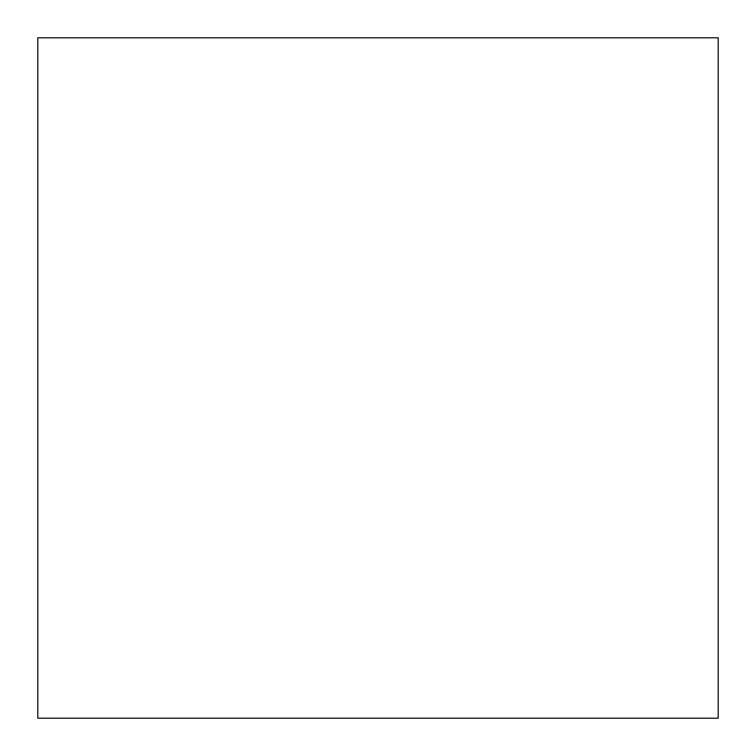 <?xml version="1.0" encoding="UTF-8"?>
<svg xmlns="http://www.w3.org/2000/svg" width="756" height="756" viewBox="0 0 756 756"><rect width="100%" height="100%" fill="white"/><g stroke="black" fill="none" stroke-linecap="round" stroke-linejoin="round"><path stroke-width="0.57" stroke-dasharray="3.78 2.83" d="M37.8 718.2L718.2 718.2L37.8 718.2L718.2 718.2L718.2 37.8L37.8 37.8L718.2 37.8L37.8 37.8L37.8 718.2L37.8 37.8"/><path stroke-width="1.13" d="M718.2 37.8L718.2 718.2L37.8 718.2L37.8 37.8L718.2 37.8L718.2 718.2"/></g></svg>
